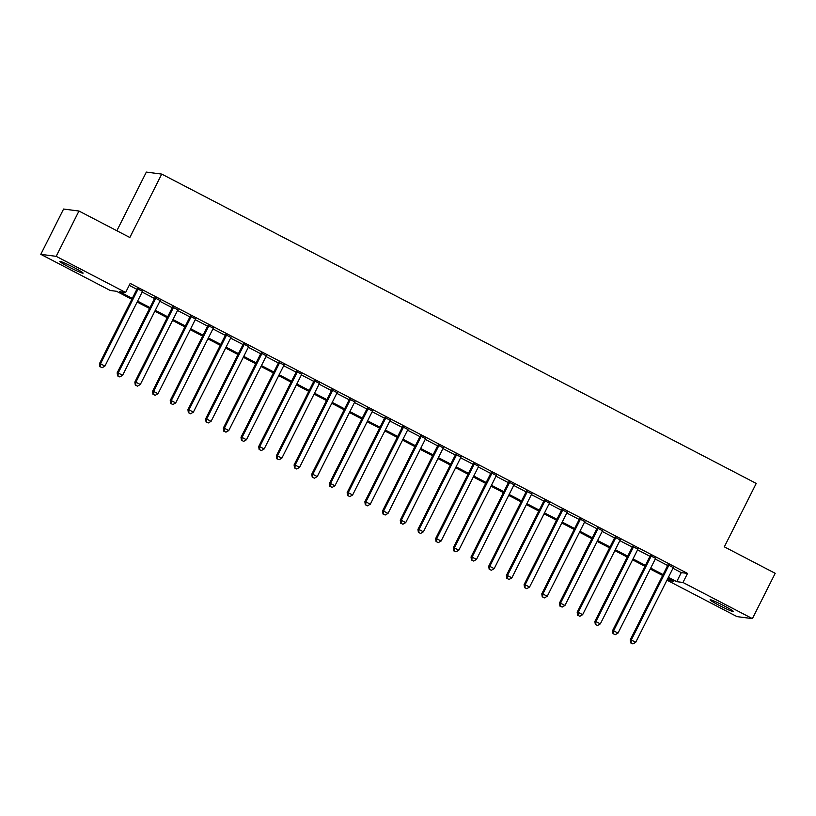 <?xml version="1.0" encoding="UTF-8"?>
<svg xmlns="http://www.w3.org/2000/svg" width="816" height="816" viewBox="0 0 816 816"><rect width="100%" height="100%" fill="white"/><g stroke="black" fill="none" stroke-linecap="round" stroke-linejoin="round"><path stroke-width="1.22" d="M74.154 267.648A13.015 0.908 26.7 0 1 83.12 273.146A13.015 0.908 26.7 0 1 68.83 266.954A13.015 0.908 26.7 0 1 59.864 261.457A13.015 0.908 26.7 0 1 74.154 267.648M724.384 605.992A13.015 0.908 26.7 0 1 733.349 611.5A13.015 0.908 26.7 0 1 719.059 605.299A13.015 0.908 26.7 0 1 710.093 599.801A13.015 0.908 26.7 0 1 724.384 605.992M116.851 230.744L146.35 172.084L161.731 174.083L756.228 483.429L724.333 546.842L775.2 573.311L752.413 618.62L737.032 616.621L667.59 580.482L673.822 581.288L667.947 578.228M668.559 578.554L667.59 580.482M131.845 299.278L116.484 291.281L110.242 290.476L40.8 254.337L56.182 256.336L125.633 292.465L119.391 291.659L132.294 298.37M56.182 256.336L78.968 211.028L63.587 209.039L40.8 254.337M142.494 291.394L137.19 288.64M160.181 300.604L154.887 297.84M177.878 309.805L172.574 307.051M195.575 319.015L190.271 316.261M213.262 328.226L207.968 325.462M230.959 337.426L225.655 334.672M248.656 346.637L243.352 343.873M266.342 355.837L261.049 353.083M284.039 365.048L278.735 362.294M301.736 374.258L296.432 371.494M319.423 383.459L314.129 380.705M337.12 392.669L331.816 389.905M354.817 401.88L349.513 399.116M372.504 411.08L367.2 408.326M390.201 420.291L384.897 417.527M407.888 429.491L402.594 426.737M425.585 438.702L420.281 435.948M443.282 447.913L437.978 445.148M460.969 457.113L455.675 454.359M478.666 466.324L473.362 463.559M496.363 475.524L491.059 472.77M514.049 484.735L508.756 481.981M531.746 493.945L526.442 491.181M549.443 503.146L544.139 500.392M567.13 512.356L561.826 509.592M584.827 521.567L579.523 518.803M602.514 530.767L597.22 528.013M620.211 539.978L614.907 537.214M637.908 549.178L632.604 546.424M655.595 558.389L650.301 555.635M672.955 568.273L681.289 572.608L687.531 573.424L130.183 283.407L125.633 292.465M129.214 285.335L136.853 289.313M142.147 292.067L154.54 298.523M159.844 301.277L172.237 307.724M177.541 310.488L189.934 316.934M195.228 319.688L207.621 326.135M212.925 328.899L225.318 335.345M230.622 338.099L243.015 344.556M248.309 347.31L260.702 353.756M266.006 356.521L278.399 362.967M283.703 365.721L296.096 372.167M301.39 374.932L313.783 381.378M319.087 384.142L331.48 390.589M336.784 393.343L349.166 399.789M354.47 402.553L366.863 409M372.167 411.754L384.56 418.21M389.854 420.964L402.247 427.411M407.551 430.175L419.944 436.621M425.248 439.375L437.641 445.822M442.935 448.586L455.328 455.032M460.632 457.786L473.025 464.243M478.329 466.997L490.722 473.443M496.016 476.207L508.409 482.654M513.713 485.408L526.106 491.854M531.41 494.618L543.803 501.065M549.097 503.829L561.49 510.275M566.794 513.029L579.187 519.476M584.491 522.24L596.873 528.686M602.177 531.44L614.57 537.897M619.874 540.651L632.267 547.097M637.561 549.862L649.954 556.308M655.258 559.062L667.651 565.508M673.292 567.599L667.988 564.835M78.968 211.028L129.836 237.497L161.731 174.083M687.531 573.424L682.972 582.481L752.413 618.62M668.396 577.33L676.729 581.665L682.972 582.481M137.598 301.135L149.991 307.581M155.285 310.335L167.678 316.781M172.982 319.546L185.375 325.992M190.679 328.746L203.072 335.203M208.366 337.957L220.759 344.403M226.063 347.167L238.456 353.614M243.76 356.368L256.153 362.824M261.446 365.578L273.839 372.025M279.143 374.789L291.536 381.235M296.84 383.989L309.223 390.436M314.527 393.2L326.92 399.646M332.224 402.4L344.617 408.857M349.911 411.611L362.304 418.057M367.608 420.821L380.001 427.268M385.305 430.022L397.698 436.468M402.992 439.232L415.385 445.679M420.689 448.433L433.082 454.889M438.386 457.643L450.779 464.09M456.073 466.854L468.466 473.3M473.77 476.054L486.163 482.511M491.467 485.265L503.86 491.711M509.153 494.476L521.546 500.922M526.85 503.676L539.243 510.122M544.537 512.887L556.93 519.333M562.234 522.087L574.627 528.544M579.931 531.298L592.324 537.744M597.618 540.508L610.011 546.955M615.315 549.709L627.708 556.155M633.012 558.919L645.405 565.366M650.699 568.12L663.092 574.576M662.643 575.474L650.25 569.027M644.946 566.263L632.553 559.817M627.259 557.063L614.866 550.616M609.562 547.852L597.169 541.406M591.865 538.652L579.472 532.195M574.178 529.441L561.785 522.995M556.481 520.231L544.088 513.784M538.784 511.03L526.391 504.584M521.098 501.82L508.705 495.373M503.401 492.609L491.008 486.163M485.704 483.409L473.311 476.962M468.017 474.198L455.624 467.752M450.32 464.998L437.927 458.541M432.633 455.787L420.24 449.341M414.936 446.576L402.543 440.13M397.239 437.376L384.846 430.93M379.552 428.165L367.159 421.719M361.855 418.965L349.462 412.508M344.158 409.754L331.765 403.308M326.471 400.544L314.078 394.097M308.774 391.343L296.381 384.887M291.077 382.133L278.684 375.686M273.391 372.922L260.998 366.476M255.694 363.722L243.301 357.275M237.997 354.511L225.614 348.065M220.31 345.311L207.917 338.854M202.613 336.1L190.22 329.654M184.926 326.89L172.533 320.443M167.229 317.689L154.836 311.243M149.532 308.479L137.139 302.032M681.289 572.608L676.729 581.665M668.151 564.519L630.258 639.856L631.298 639.989L669.028 564.968M631.135 642.998L632.9 643.916L631.135 642.998L631.298 639.989L635.725 642.294L673.455 567.273M630.258 639.856L630.717 642.937M632.9 643.916L635.725 642.294M650.464 555.308L612.571 630.646L613.612 630.778L651.341 555.767M613.438 633.787L615.203 634.705L613.438 633.787L613.612 630.778L618.028 633.083L655.758 558.062M612.571 630.646L613.02 633.736M615.203 634.705L618.028 633.083M632.767 546.098L594.874 621.445L595.915 621.578L633.644 546.557M595.741 624.587L597.516 625.505L595.741 624.587L595.915 621.578L600.341 623.873L638.071 548.862M594.874 621.445L595.333 624.526M597.516 625.505L600.341 623.873M615.07 536.897L577.177 612.235L578.218 612.367L615.947 537.356M578.054 615.376L579.819 616.294L578.054 615.376L578.218 612.367L582.644 614.672L620.374 539.651M577.177 612.235L577.636 615.325M579.819 616.294L582.644 614.672M597.383 527.687L559.49 603.024L560.531 603.167L598.261 528.146M560.357 606.166L562.122 607.094L560.357 606.166L560.531 603.167L564.947 605.462L602.677 530.451M559.49 603.024L559.939 606.115M562.122 607.094L564.947 605.462M579.686 518.486L541.793 593.824L542.834 593.956L580.564 518.935M542.66 596.965L544.435 597.883L542.66 596.965L542.834 593.956L547.261 596.261L584.99 521.24M541.793 593.824L542.252 596.904M544.435 597.883L547.261 596.261M561.989 509.276L524.096 584.613L525.137 584.746L562.867 509.735M524.974 587.755L526.738 588.673L524.974 587.755L525.137 584.746L529.564 587.051L567.293 512.03M524.096 584.613L524.555 587.704M526.738 588.673L529.564 587.051M544.303 500.065L506.41 575.413L507.45 575.545L545.18 500.524M507.277 578.544L509.051 579.472L507.277 578.544L507.45 575.545L511.867 577.84L549.596 502.829M506.41 575.413L506.858 578.493M509.051 579.472L511.867 577.84M526.606 490.865L488.713 566.202L489.753 566.335L527.483 491.314M489.58 569.344L491.354 570.262L489.58 569.344L489.753 566.335L494.18 568.64L531.91 493.619M488.713 566.202L489.172 569.293M491.354 570.262L494.18 568.64M508.909 481.654L471.026 556.991L472.056 557.134L509.786 482.113M471.893 560.133L473.657 561.051L471.893 560.133L472.056 557.134L476.483 559.429L514.213 484.408M471.026 556.991L471.475 560.082M473.657 561.051L476.483 559.429M491.222 472.444L453.329 547.791L454.369 547.924L492.099 472.903M454.196 550.933L455.971 551.851L454.196 550.933L454.369 547.924L458.786 550.229L496.516 475.208M453.329 547.791L453.778 550.871M455.971 551.851L458.786 550.229M473.525 463.243L435.632 538.58L436.672 538.713L474.402 463.702M436.509 541.722L438.274 542.64L436.509 541.722L436.672 538.713L441.099 541.018L478.829 465.997M435.632 538.58L436.091 541.671M438.274 542.64L441.099 541.018M455.838 454.033L417.945 529.37L418.985 529.513L456.715 454.492M418.812 532.511L420.577 533.44L418.812 532.511L418.985 529.513L423.402 531.808L461.132 456.797M417.945 529.37L418.394 532.46M420.577 533.44L423.402 531.808M438.141 444.832L400.248 520.169L401.288 520.302L439.018 445.281M401.115 523.311L402.89 524.229L401.115 523.311L401.288 520.302L405.715 522.607L443.445 447.586M400.248 520.169L400.707 523.25M402.89 524.229L405.715 522.607M420.444 435.622L382.551 510.959L383.591 511.091L421.321 436.081M383.428 514.1L385.193 515.018L383.428 514.1L383.591 511.091L388.018 513.397L425.748 438.376M382.551 510.959L383.01 514.049M385.193 515.018L388.018 513.397M402.757 426.411L364.864 501.758L365.905 501.891L403.634 426.87M365.731 504.9L367.496 505.818L365.731 504.9L365.905 501.891L370.321 504.186L408.051 429.175M364.864 501.758L365.313 504.839M367.496 505.818L370.321 504.186M385.06 417.211L347.167 492.548L348.208 492.68L385.937 417.67M348.034 495.689L349.809 496.607L348.034 495.689L348.208 492.68L352.634 494.986L390.364 419.965M347.167 492.548L347.626 495.638M349.809 496.607L352.634 494.986M367.363 408L329.47 483.337L330.511 483.48L368.24 408.459M330.347 486.479L332.112 487.407L330.347 486.479L330.511 483.48L334.937 485.775L372.667 410.764M329.47 483.337L329.929 486.428M332.112 487.407L334.937 485.775M349.676 398.8L311.783 474.137L312.824 474.269L350.554 399.248M312.65 477.278L314.425 478.196L312.65 477.278L312.824 474.269L317.24 476.575L354.97 401.554M311.783 474.137L312.232 477.217M314.425 478.196L317.24 476.575M331.979 389.589L294.086 464.926L295.127 465.059L332.857 390.048M294.953 468.068L296.728 468.986L294.953 468.068L295.127 465.059L299.554 467.364L337.283 392.343M294.086 464.926L294.545 468.017M296.728 468.986L299.554 467.364M314.282 380.378L276.4 455.726L277.43 455.858L315.16 380.837M277.267 458.857L279.031 459.785L277.267 458.857L277.43 455.858L281.857 458.153L319.586 383.143M276.4 455.726L276.848 458.806M279.031 459.785L281.857 458.153M296.596 371.178L258.703 446.515L259.743 446.648L297.473 371.627M259.57 449.657L261.344 450.575L259.57 449.657L259.743 446.648L264.16 448.953L301.889 373.932M258.703 446.515L259.151 449.606M261.344 450.575L264.16 448.953M278.899 361.967L241.006 437.305L242.046 437.447L279.776 362.426M241.883 440.446L243.647 441.364L241.883 440.446L242.046 437.447L246.473 439.742L284.203 364.721M241.006 437.305L241.465 440.395M243.647 441.364L246.473 439.742M261.202 352.757L223.319 428.104L224.349 428.237L262.089 353.216M224.186 431.246L225.95 432.164L224.186 431.246L224.349 428.237L228.776 430.542L266.506 355.521M223.319 428.104L223.768 431.185M225.95 432.164L228.776 430.542M243.515 343.556L205.622 418.894L206.662 419.026L244.392 344.015M206.489 422.035L208.264 422.953L206.489 422.035L206.662 419.026L211.089 421.331L248.819 346.31M205.622 418.894L206.071 421.984M208.264 422.953L211.089 421.331M225.818 334.346L187.925 409.683L188.965 409.826L226.695 334.805M188.802 412.825L190.567 413.753L188.802 412.825L188.965 409.826L193.392 412.121L231.122 337.11M187.925 409.683L188.384 412.774M190.567 413.753L193.392 412.121M208.131 325.145L170.238 400.483L171.278 400.615L209.008 325.594M171.105 403.624L172.87 404.542L171.105 403.624L171.278 400.615L175.695 402.92L213.425 327.899M170.238 400.483L170.687 403.563M172.87 404.542L175.695 402.92M190.434 315.935L152.541 391.272L153.581 391.405L191.311 316.394M153.408 394.414L155.183 395.332L153.408 394.414L153.581 391.405L158.008 393.71L195.738 318.689M152.541 391.272L153 394.363M155.183 395.332L158.008 393.71M172.737 306.724L134.844 382.072L135.884 382.204L173.614 307.183M135.721 385.213L137.486 386.131L135.721 385.213L135.884 382.204L140.311 384.499L178.041 309.488M134.844 382.072L135.303 385.152M137.486 386.131L140.311 384.499M155.05 297.524L117.157 372.861L118.198 372.994L155.927 297.983M118.024 376.003L119.789 376.921L118.024 376.003L118.198 372.994L122.614 375.299L160.344 300.278M117.157 372.861L117.606 375.952M119.789 376.921L122.614 375.299M137.353 288.313L99.46 363.65L100.501 363.793L138.23 288.772M100.327 366.792L102.102 367.72L100.327 366.792L100.501 363.793L104.927 366.088L142.657 291.077M99.46 363.65L99.919 366.741M102.102 367.72L104.927 366.088"/></g></svg>
